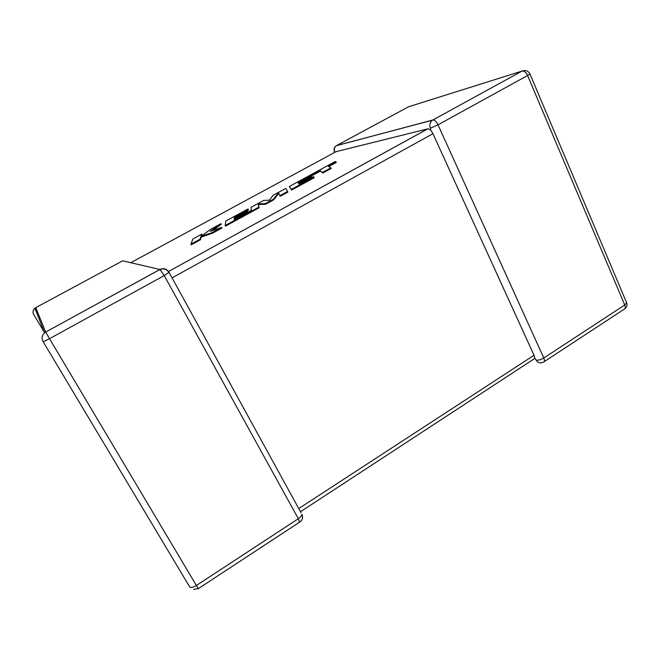 <?xml version="1.0" encoding="UTF-8"?>
<svg xmlns="http://www.w3.org/2000/svg" width="660" height="660" viewBox="0 0 660 660"><rect width="100%" height="100%" fill="white"/><g stroke="black" fill="none" stroke-linecap="round" stroke-linejoin="round"><path stroke-width="0.99" d="M536.242 360.129C538.411 360.409 540.928 359.7 543.799 358L624.748 304.994L527.587 75.52L438.009 124.831L543.799 358C544.789 360.409 544.69 361.787 543.493 362.142L541.299 362.761C539.055 363.157 537.364 362.282 536.242 360.129L534.864 358.372L300.498 511.739M168.993 272.308L169.117 272.762M298.864 508.489L534.022 355.278L432.952 133.708L172.087 277.86M336.13 151.651L427.894 128.824L430.601 129.88L432.952 133.708M159.299 269.825L160.694 270.154M193.694 589.331L198.313 588.637L196.383 585.469C192.926 587.54 190.666 587.969 189.585 586.756L42.966 341.393C43.502 341.657 45.688 340.758 49.517 338.712L45.713 332.112L44.566 332.822L45.688 332.062L159.984 269.503L164.216 275.566L49.517 338.712L196.383 585.469L298.337 518.719L164.216 275.566L168.919 272.407C166.658 269.148 163.672 268.183 159.984 269.503L122.694 260.815L35.747 307.659L45.688 332.062L159.926 269.478C163.639 267.902 166.642 268.777 168.91 272.093L301.042 512.737M334.768 151.915C333.778 149.374 334.298 147.304 336.311 145.72C334.1 147.271 333.49 149.308 334.471 151.85L335.074 152.221M524.518 70.513L522.101 71.049L432.919 119.963L522.101 71.049L408.598 106.763L336.592 145.555L432.424 120.202C429.899 122.224 429.239 124.888 430.435 128.188L430.601 129.88M534.022 355.278L534.864 358.372M310.909 176.253L320.323 171.13L322.847 173.011L331.254 168.424L328.185 166.106L335.989 161.857L336.278 162.451L328.837 166.501M335.989 161.857L335.296 161.494L289.319 186.499L291.233 189.478L313.896 177.119L313.335 176.641L299.351 184.264L298.774 183.571L311.396 176.69L310.885 176.237L298.353 183.059L297.957 182.539L320.034 170.544L320.323 171.13M320.034 170.544L322.847 173.011M322.55 172.4L330.957 167.813M289.319 186.499L291.538 190.088L314.201 177.73L313.896 177.119M291.233 189.478L291.538 190.088M299.211 184.09L311.701 177.292L311.396 176.69M234.341 217.157L248.119 209.665L248.044 208.948L225.827 221.042L225.159 225.497L258.786 207.166L258.184 203.866L265.122 203.709L273.298 199.254L278.528 192.778L279.873 195.673L287.587 191.458L285.813 188.413L272.976 195.393L269.363 200.211L263.67 200.458L251.023 207.331L251.328 210.433L234.168 219.78L234.226 218.724L234.547 219.334L247.706 212.157L247.343 210.829L234.267 217.948L234.341 217.157L234.647 217.742M234.226 218.724L247.393 211.547L247.706 212.157M247.393 211.547L247.343 210.829L248.424 210.268L248.044 208.948M248.119 209.665L248.424 210.268M225.159 225.497L225.489 226.116L259.099 207.785L258.489 204.468L265.435 204.328L273.611 199.873L278.817 193.396M258.786 207.166L259.099 207.785M258.184 203.866L258.489 204.468M265.122 203.709L265.435 204.328M273.298 199.254L273.611 199.873M279.873 195.673L280.178 196.284L287.9 192.076L287.587 191.458M221.042 223.641L211.01 229.094L201.044 236.239L201.721 234.151L192.935 238.928L190.913 244.175L191.243 244.794L200.384 239.811L201.283 237.023L212.314 233.302L221.966 228.038L221.636 227.419L210.243 231.355L221.042 223.641L221.356 224.235L212.52 230.571M190.913 244.175L200.054 239.184L200.384 239.811M200.054 239.184L200.953 236.412L201.283 237.023M200.953 236.412L211.984 232.683L212.314 233.302M211.984 232.683L221.636 227.419M201.721 235.752L201.721 234.151M301.958 514.247L302.132 514.775M336.385 151.511L130.787 262.697M427.894 128.824L168.358 271.565L427.771 128.849M33.701 314.68C32.489 312.262 32.893 310.109 34.906 308.228L35.747 307.659M33.322 310.406L34.906 308.228L44.566 332.822C41.902 335.346 41.365 338.2 42.966 341.393M299.805 522.06C302.462 520.096 303.179 517.539 301.958 514.404C301.785 515.74 300.58 517.176 298.337 518.719L299.59 522.184L198.346 588.621M624.838 308.798C626.827 307.156 627.429 305.143 626.645 302.767L624.748 304.994C625.639 307.378 625.391 308.822 623.989 309.317L544.244 361.647M430.435 128.188L438.009 124.831C436.392 121.63 434.701 120.004 432.919 119.963L336.328 145.712M529.889 73.804L529.947 73.936C528.264 70.884 525.707 69.902 522.266 71.008C524.296 70.884 526.069 72.385 527.587 75.52L529.947 73.936L626.456 302.329M311.264 175.304L311.561 175.898M33.767 314.539L44.41 332.409M334.736 152.402L334.521 151.948"/></g></svg>
